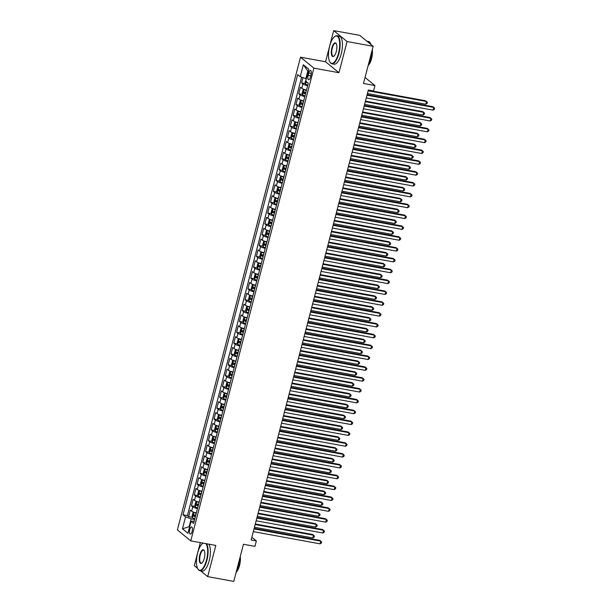 <?xml version="1.0" encoding="UTF-8"?>
<svg xmlns="http://www.w3.org/2000/svg" width="612" height="612" viewBox="0 0 612 612"><rect width="100%" height="100%" fill="white"/><g stroke="black" fill="none" stroke-linecap="round" stroke-linejoin="round"><path stroke-width="0.92" d="M192.122 531.461A3.649 1.339 -79.6 0 0 191.625 526.924A3.649 1.339 -79.6 0 0 189.804 529.564A3.649 1.339 -79.6 0 0 190.309 534.1A3.649 1.339 -79.6 0 0 192.122 531.461M200.308 542.615L194.302 565.687L197.546 568.341M300.515 57.191L177.381 529.931L190.768 540.87L313.91 68.131L300.515 57.191L325.561 61.774L338.949 72.713L347.073 41.539L333.678 30.6L325.561 61.774M333.678 30.6L359.764 35.374L373.159 46.313L363.482 83.446L374.965 85.55L365.043 77.449M200.552 570.797L207.69 576.626L233.776 581.4L243.454 544.267L254.929 546.363L256.344 540.939L251.83 537.26M347.073 41.539L373.159 46.313M302.971 77.625L301.594 82.903L305.334 83.592M306.482 90.079A4.559 0.842 -165.4 0 1 301.785 88.319L300.461 87.241L298.771 93.751L302.512 94.432M303.659 100.919A4.559 0.842 14.6 0 1 298.962 99.167L297.639 98.088L295.948 104.591L299.689 105.272M300.829 111.759A4.559 0.842 14.6 0 1 296.139 110.007L294.816 108.928L293.117 115.431L296.866 116.119M298.006 122.607A4.559 0.842 14.6 0 1 293.309 120.847L291.993 119.768L290.295 126.279L294.035 126.959M295.183 133.447A4.559 0.842 14.6 0 1 290.486 131.695L289.17 130.616L287.472 137.119L291.213 137.807M292.36 144.287A4.559 0.842 14.6 0 1 287.663 142.535L286.339 141.456L284.649 147.959L288.39 148.647M289.537 155.134A4.559 0.842 14.6 0 1 284.84 153.375L283.517 152.296L281.826 158.806L285.567 159.487M286.707 165.974A4.559 0.842 14.6 0 1 282.017 164.223L280.694 163.144L278.995 169.646L282.744 170.335M283.884 176.822A4.559 0.842 14.6 0 1 279.187 175.063L277.871 173.984L276.173 180.486L279.921 181.175M281.061 187.662A4.559 0.842 14.6 0 1 276.364 185.903L275.048 184.824L273.35 191.334L277.091 192.015M278.238 198.502A4.559 0.842 14.6 0 1 273.541 196.75L272.218 195.672L270.527 202.174L274.268 202.863M275.415 209.35A4.559 0.842 14.6 0 1 270.718 207.59L269.395 206.512L267.704 213.014L271.445 213.703M272.585 220.19A4.559 0.842 14.6 0 1 267.895 218.43L266.572 217.352L264.874 223.862L268.622 224.543M269.762 231.03A4.559 0.842 14.6 0 1 265.065 229.278L263.749 228.2L262.051 234.702L265.799 235.391M266.939 241.878A4.559 0.842 14.6 0 1 262.242 240.118L260.926 239.04L259.228 245.542L262.969 246.231M264.116 252.718A4.559 0.842 14.6 0 1 259.419 250.958L258.096 249.88L256.405 256.39L260.146 257.071M261.293 263.558A4.559 0.842 14.6 0 1 256.596 261.806L255.273 260.727L253.582 267.23L257.323 267.918M258.463 274.406A4.559 0.842 14.6 0 1 253.773 272.646L252.45 271.567L250.759 278.077L254.5 278.758M255.64 285.246A4.559 0.842 14.6 0 1 250.951 283.494L249.627 282.407L247.929 288.918L251.677 289.598M252.817 296.086A4.559 0.842 14.6 0 1 248.12 294.334L246.804 293.255L245.106 299.758L248.847 300.446M249.994 306.933A4.559 0.842 14.6 0 1 245.297 305.174L243.974 304.095L242.283 310.605L246.024 311.286M247.172 317.773A4.559 0.842 14.6 0 1 242.474 316.022L241.151 314.943L239.46 321.445L243.201 322.126M244.341 328.613A4.559 0.842 14.6 0 1 239.652 326.862L238.328 325.783L236.637 332.285L240.378 332.974M241.518 339.461A4.559 0.842 14.6 0 1 236.829 337.702L235.505 336.623L233.807 343.133L237.555 343.814M238.695 350.301A4.559 0.842 14.6 0 1 233.998 348.549L232.682 347.471L230.984 353.973L234.725 354.662M235.872 361.141A4.559 0.842 14.6 0 1 231.175 359.389L229.852 358.311L228.161 364.813L231.902 365.502M233.05 371.989A4.559 0.842 14.6 0 1 228.352 370.229L227.029 369.151L225.338 375.661L229.079 376.342M230.227 382.829A4.559 0.842 14.6 0 1 225.53 381.077L224.206 379.998L222.516 386.501L226.256 387.189M227.396 393.669A4.559 0.842 14.6 0 1 222.707 391.917L221.383 390.839L219.685 397.341L223.434 398.029M224.573 404.517A4.559 0.842 14.6 0 1 219.876 402.757L218.56 401.679L216.862 408.189L220.611 408.87M221.751 415.357A4.559 0.842 14.6 0 1 217.053 413.605L215.738 412.526L214.039 419.029L217.78 419.717M218.928 426.204A4.559 0.842 14.6 0 1 214.231 424.445L212.907 423.366L211.217 429.869L214.957 430.557M216.105 437.044A4.559 0.842 14.6 0 1 211.408 435.285L210.084 434.206L208.394 440.717L212.135 441.397M213.274 447.885A4.559 0.842 14.6 0 1 208.585 446.133L207.261 445.054L205.563 451.557L209.312 452.245M210.452 458.732A4.559 0.842 14.6 0 1 205.754 456.973L204.439 455.894L202.74 462.397L206.489 463.085M207.629 469.572A4.559 0.842 14.6 0 1 202.932 467.813L201.616 466.734L199.917 473.244L203.658 473.925M204.806 480.412A4.559 0.842 14.6 0 1 200.109 478.661L198.785 477.582L197.095 484.084L200.835 484.773M201.983 491.26A4.559 0.842 14.6 0 1 197.286 489.501L195.962 488.422L194.272 494.932L198.013 495.613M199.152 502.1A4.559 0.842 14.6 0 1 194.463 500.341L193.14 499.262L191.441 505.772L195.19 506.453M374.965 85.55L373.55 90.966L368.332 90.018L251.127 539.991L256.344 540.939M308.777 73.012L308.157 75.391A3.534 1.293 -79.6 0 0 308.639 79.79A3.534 1.293 -79.6 0 0 310.399 77.227L311.018 74.84A3.534 1.293 -79.6 0 0 310.536 70.449A3.534 1.293 -79.6 0 0 308.777 73.012L311.271 73.463M194.218 521.042L191.059 521.386L193.591 523.451L308.264 83.24L305.725 81.166L308.83 69.24L303.33 64.75L300.224 76.676L297.692 74.61L183.026 514.822L185.558 516.888L191.181 518.838L189.2 526.427L189.651 526.794M191.059 521.386L187.953 533.312L182.453 528.822L185.558 516.888M307.607 85.741A4.559 0.842 -165.4 0 1 302.917 83.982L301.594 82.903M301.617 77.158L187.41 515.625L188.618 516.612L192.367 517.301M196.33 512.94A4.559 0.842 14.6 0 1 191.632 511.188L190.317 510.11L188.618 516.612M197.462 508.603A4.559 0.842 -165.4 0 1 192.765 506.851L191.441 505.772M200.285 497.763A4.559 0.842 -165.4 0 1 195.588 496.011L194.272 494.932M203.108 486.923A4.559 0.842 -165.4 0 1 198.418 485.163L197.095 484.084M205.93 476.075A4.559 0.842 -165.4 0 1 201.241 474.323L199.917 473.244M208.761 465.235A4.559 0.842 -165.4 0 1 204.064 463.483L202.74 462.397M211.584 454.395A4.559 0.842 -165.4 0 1 206.887 452.635L205.563 451.557M214.407 443.547A4.559 0.842 -165.4 0 1 209.709 441.795L208.394 440.717M217.229 432.707A4.559 0.842 -165.4 0 1 212.54 430.947L211.217 429.869M220.052 421.867A4.559 0.842 -165.4 0 1 215.363 420.107L214.039 419.029M222.883 411.019A4.559 0.842 -165.4 0 1 218.186 409.267L216.862 408.189M225.706 400.179A4.559 0.842 -165.4 0 1 221.008 398.42L219.685 397.341M228.528 389.339A4.559 0.842 -165.4 0 1 223.831 387.58L222.516 386.501M231.351 378.491A4.559 0.842 -165.4 0 1 226.654 376.74L225.338 375.661M234.174 367.651A4.559 0.842 -165.4 0 1 229.485 365.892L228.161 364.813M237.005 356.804A4.559 0.842 -165.4 0 1 232.308 355.052L230.984 353.973M239.828 345.964A4.559 0.842 -165.4 0 1 235.13 344.212L233.807 343.133M242.65 335.124A4.559 0.842 -165.4 0 1 237.953 333.364L236.637 332.285M245.473 324.276A4.559 0.842 -165.4 0 1 240.776 322.524L239.46 321.445M248.296 313.436A4.559 0.842 -165.4 0 1 243.607 311.684L242.283 310.605M251.127 302.596A4.559 0.842 -165.4 0 1 246.429 300.836L245.106 299.758M253.949 291.748A4.559 0.842 -165.4 0 1 249.252 289.996L247.929 288.918M256.772 280.908A4.559 0.842 -165.4 0 1 252.075 279.156L250.759 278.077M259.595 270.068A4.559 0.842 -165.4 0 1 254.898 268.308L253.582 267.23M262.418 259.22A4.559 0.842 -165.4 0 1 257.728 257.468L256.405 256.39M265.248 248.38A4.559 0.842 -165.4 0 1 260.551 246.628L259.228 245.542M268.071 237.54A4.559 0.842 -165.4 0 1 263.374 235.781L262.051 234.702M270.894 226.692A4.559 0.842 -165.4 0 1 266.197 224.941L264.874 223.862M273.717 215.852A4.559 0.842 -165.4 0 1 269.02 214.093L267.704 213.014M276.54 205.012A4.559 0.842 -165.4 0 1 271.85 203.253L270.527 202.174M279.363 194.165A4.559 0.842 -165.4 0 1 274.673 192.413L273.35 191.334M282.193 183.325A4.559 0.842 -165.4 0 1 277.496 181.565L276.173 180.486M285.016 172.485A4.559 0.842 -165.4 0 1 280.319 170.725L278.995 169.646M287.839 161.637A4.559 0.842 -165.4 0 1 283.142 159.885L281.826 158.806M290.662 150.797A4.559 0.842 -165.4 0 1 285.965 149.037L284.649 147.959M293.485 139.957A4.559 0.842 -165.4 0 1 288.795 138.197L287.472 137.119M296.315 129.109A4.559 0.842 -165.4 0 1 291.618 127.357L290.295 126.279M299.138 118.269A4.559 0.842 -165.4 0 1 294.441 116.51L293.117 115.431M301.961 107.421A4.559 0.842 -165.4 0 1 297.264 105.669L295.948 104.591M304.784 96.581A4.559 0.842 -165.4 0 1 300.087 94.829L298.771 93.751M308.272 71.397L307.828 71.03L305.847 78.619L300.224 76.676M306.367 78.719L305.847 78.619M338.949 72.713L313.91 68.131M207.69 576.626L215.814 545.453L190.768 540.87M189.72 526.519L182.453 528.822M194.631 519.466L191.181 518.838M187.41 515.625L183.026 514.822M307.828 71.03L303.33 64.75M366.978 95.204L433.747 107.421L433.044 110.137L366.274 97.912M367.123 94.653L432.845 106.687L434.619 108.263L434.336 109.349L433.044 110.137M306.306 78.948L305.028 82.413L305.472 84.089A3.022 0.558 14.6 0 0 307.79 85.045M367.414 93.537L425.807 104.224L426.51 101.508L425.608 100.773L368.263 90.278M306.207 81.564L306.405 82.276A3.022 0.558 14.6 0 0 307.721 82.804M425.807 104.224L427.099 103.436L427.383 102.349L426.51 101.508L368.118 90.828M338.512 53.29A13.908 5.095 -79.6 0 0 339.201 39.65A13.908 5.095 -79.6 0 0 334.427 36.751A13.908 5.095 -79.6 0 0 329.677 46.084A13.908 5.095 -79.6 0 0 329.822 61.904A13.908 5.095 -79.6 0 0 338.512 53.29M334.588 36.628A14.252 5.217 100.4 0 1 334.749 36.491A14.252 5.217 100.4 0 1 336.975 35.726A14.252 5.217 100.4 0 1 338.933 53.443A14.252 5.217 100.4 0 1 331.842 63.763A14.252 5.217 100.4 0 1 330.029 62.263A14.252 5.217 100.4 0 1 329.929 62.072M336.302 51.492A6.954 2.547 100.4 0 1 333.93 56.159A6.954 2.547 100.4 0 1 331.543 54.705A6.954 2.547 100.4 0 1 331.888 47.881A6.954 2.547 100.4 0 1 336.233 43.582A6.954 2.547 100.4 0 1 336.302 51.492M336.332 43.773A6.61 2.425 -79.6 0 0 335.598 43.238A6.61 2.425 -79.6 0 0 332.308 48.027A6.61 2.425 -79.6 0 0 333.219 56.25A6.61 2.425 -79.6 0 0 334.091 56.013M366.909 41.203L368.485 41.494A14.252 5.217 100.4 0 1 370.948 44.508M371.576 52.387A14.252 5.217 100.4 0 1 370.444 59.203A14.252 5.217 100.4 0 1 368.248 65.155M372.295 49.633A10.259 3.756 100.4 0 1 371.576 58.614A10.259 3.756 100.4 0 1 368.187 65.407M336.975 35.726L339.27 36.146A14.252 5.217 100.4 0 1 341.228 53.856A14.252 5.217 100.4 0 1 334.137 64.184L331.842 63.763M203.169 543.142A13.908 5.095 -79.6 0 0 202.388 543.647A13.908 5.095 -79.6 0 0 197.645 552.98A13.908 5.095 -79.6 0 0 197.783 568.8A13.908 5.095 -79.6 0 0 206.473 560.194A13.908 5.095 -79.6 0 0 205.785 543.617M202.549 543.525A14.252 5.217 100.4 0 1 202.71 543.387A14.252 5.217 100.4 0 1 203.069 543.119M206.512 543.754A14.252 5.217 100.4 0 1 206.894 560.34A14.252 5.217 100.4 0 1 199.81 570.659A14.252 5.217 100.4 0 1 197.997 569.16A14.252 5.217 100.4 0 1 197.89 568.969M204.263 558.389A6.954 2.547 100.4 0 1 201.891 563.055A6.954 2.547 100.4 0 1 199.504 561.602A6.954 2.547 100.4 0 1 199.849 554.778A6.954 2.547 100.4 0 1 204.194 550.479A6.954 2.547 100.4 0 1 204.263 558.389M204.293 550.67A6.61 2.425 -79.6 0 0 203.559 550.134A6.61 2.425 -79.6 0 0 200.269 554.923A6.61 2.425 -79.6 0 0 201.18 563.147A6.61 2.425 -79.6 0 0 202.059 562.91M239.537 559.284A14.252 5.217 100.4 0 1 238.405 566.1A14.252 5.217 100.4 0 1 236.209 572.052M240.256 556.53A10.259 3.756 100.4 0 1 239.537 565.511A10.259 3.756 100.4 0 1 236.148 572.304M208.807 544.167A14.252 5.217 100.4 0 1 209.189 560.76A14.252 5.217 100.4 0 1 202.105 571.08L199.81 570.659M364.155 106.044L430.924 118.269L430.221 120.977L363.452 108.76M364.301 105.501L430.022 117.527L431.797 119.103L431.514 120.189L430.221 120.977M361.332 116.892L428.102 129.109L427.398 131.817L360.629 119.6M361.478 116.341L427.199 128.367L428.974 129.951L428.691 131.029L427.398 131.817M358.51 127.732L425.279 139.949L424.567 142.665L357.798 130.44M358.647 127.189L424.368 139.215L426.151 140.791L425.868 141.877L424.567 142.665M355.687 138.572L422.448 150.797L421.744 153.505L354.975 141.288M355.824 138.029L421.546 150.055L423.328 151.631L423.045 152.717L421.744 153.505M304.944 89.673L303.047 90.002L302.206 93.254L302.642 94.929A3.022 0.558 14.6 0 0 304.967 95.885M305.549 89.842L306.451 90.201M302.634 94.891L304.034 89.52A3.022 0.558 14.6 0 0 306.382 90.461M364.591 104.377L422.984 115.064L423.688 112.356L422.785 111.614L365.44 101.118M305.839 92.527A3.022 0.558 -165.4 0 1 303.919 91.815L303.583 93.116A3.022 0.558 14.6 0 0 305.503 93.827M305.572 93.559L305.082 93.391L305.419 92.091M422.984 115.064L424.277 114.276L424.56 113.197L423.688 112.356L365.295 101.669M302.114 100.513L300.224 100.85L299.375 104.101L299.819 105.777A3.022 0.558 14.6 0 0 302.144 106.725M302.726 100.689L303.621 101.041M299.811 105.731L301.203 100.368A3.022 0.558 14.6 0 0 303.552 101.309M361.769 115.224L420.153 125.904L420.865 123.196L419.954 122.461L362.618 111.965M303.017 103.367A3.022 0.558 -165.4 0 1 301.096 102.663L300.76 103.964A3.022 0.558 14.6 0 0 302.68 104.667M302.749 104.4L302.259 104.239L302.596 102.931M420.153 125.904L421.454 125.123L421.737 124.037L420.865 123.196L362.472 112.509M299.291 111.361L297.401 111.69L296.552 114.941L296.996 116.617A3.022 0.558 14.6 0 0 299.322 117.573M299.895 111.529L300.798 111.881M298.411 111.2A3.022 0.558 14.6 0 0 300.729 112.149M358.946 126.064L417.33 136.751L418.034 134.036L417.132 133.301L359.787 122.805M300.194 114.207A3.022 0.558 -165.4 0 1 298.274 113.503L297.929 114.804A3.022 0.558 14.6 0 0 299.857 115.507M299.926 115.247L299.436 115.079L299.773 113.778M417.33 136.751L418.631 135.963L418.914 134.877L418.034 134.036L359.649 123.356M296.468 122.201L294.579 122.53L293.729 125.781L294.173 127.464A3.022 0.558 14.6 0 0 296.491 128.413M297.072 122.369L297.975 122.729M295.581 122.04A3.022 0.558 14.6 0 0 297.906 122.989M356.115 136.904L414.508 147.591L415.211 144.883L414.309 144.141L356.964 133.645M297.371 125.055A3.022 0.558 -165.4 0 1 295.443 124.343L295.106 125.644A3.022 0.558 14.6 0 0 297.027 126.355M297.103 126.087L296.606 125.919L296.95 124.619M414.508 147.591L415.8 146.804L416.084 145.725L415.211 144.883L356.827 134.196M352.856 149.42L419.625 161.637L418.922 164.345L352.152 152.128M353.002 148.869L418.723 160.895L420.498 162.478L420.214 163.565L418.922 164.345M293.645 133.041L291.756 133.378L290.907 136.629L291.35 138.304A3.022 0.558 14.6 0 0 293.668 139.253M294.25 133.217L295.152 133.569M292.758 132.88A3.022 0.558 14.6 0 0 295.083 133.837M353.292 147.752L411.685 158.439L412.389 155.723L411.486 154.989L354.141 144.493M294.548 135.895A3.022 0.558 -165.4 0 1 292.62 135.191L292.284 136.491A3.022 0.558 14.6 0 0 294.204 137.195M294.273 136.927L293.783 136.767L294.127 135.459M411.685 158.439L412.978 157.651L413.261 156.565L412.389 155.723L353.996 145.036M350.033 160.26L416.803 172.477L416.099 175.193L349.33 162.968M350.179 159.717L415.9 171.743L417.675 173.318L417.392 174.405L416.099 175.193M290.822 143.889L288.925 144.218L288.084 147.469L288.52 149.144A3.022 0.558 14.6 0 0 290.845 150.101M291.427 144.057L292.329 144.409M289.935 143.728A3.022 0.558 14.6 0 0 292.261 144.677M350.469 158.592L408.862 169.279L409.566 166.571L408.663 165.829L351.319 155.333M291.717 146.735A3.022 0.558 -165.4 0 1 289.797 146.031L289.461 147.331A3.022 0.558 14.6 0 0 291.381 148.035M291.45 147.775L290.96 147.607L291.297 146.306M408.862 169.279L410.155 168.491L410.438 167.405L409.566 166.571L351.173 155.884M347.211 171.1L413.98 183.325L413.276 186.033L346.507 173.816M347.356 170.557L413.077 182.583L414.852 184.158L414.569 185.245L413.276 186.033M288 154.729L286.102 155.058L285.253 158.317L285.697 159.992A3.022 0.558 14.6 0 0 288.022 160.941M288.604 154.897L289.499 155.257M287.112 154.568A3.022 0.558 14.6 0 0 289.43 155.517M347.647 169.432L406.031 180.119L406.743 177.411L405.832 176.669L348.496 166.173M288.895 157.582A3.022 0.558 -165.4 0 1 286.974 156.871L286.638 158.171A3.022 0.558 14.6 0 0 288.558 158.883M288.627 158.615L288.137 158.447L288.474 157.146M406.031 180.119L407.332 179.331L407.615 178.253L406.743 177.411L348.35 166.724M344.388 181.948L411.157 194.165L410.445 196.873L343.676 184.656M344.525 181.397L410.247 193.423L412.029 195.006L411.746 196.092L410.445 196.873M285.169 165.569L283.28 165.906L282.43 169.157L282.874 170.832A3.022 0.558 14.6 0 0 285.2 171.781M285.773 165.745L286.676 166.097M284.289 165.408A3.022 0.558 14.6 0 0 286.607 166.365M344.824 180.28L403.209 190.967L403.92 188.251L403.01 187.517L345.665 177.021M286.072 168.422A3.022 0.558 -165.4 0 1 284.152 167.719L283.807 169.019A3.022 0.558 14.6 0 0 285.735 169.723M285.804 169.455L285.314 169.294L285.651 167.994M403.209 190.967L404.509 190.179L404.792 189.093L403.92 188.251L345.528 177.564M341.565 192.788L408.326 205.005L407.623 207.72L340.853 195.496M341.703 192.245L407.424 204.27L409.206 205.846L408.923 206.933L407.623 207.72M282.346 176.417L280.457 176.746L279.608 179.997L280.051 181.672A3.022 0.558 14.6 0 0 282.369 182.628M282.951 176.585L283.853 176.937M280.036 181.634L281.436 176.264A3.022 0.558 14.6 0 0 283.784 177.205M341.993 191.12L400.386 201.807L401.089 199.099L400.187 198.357L342.842 187.861M283.249 179.262A3.022 0.558 -165.4 0 1 281.329 178.559L280.985 179.859A3.022 0.558 14.6 0 0 282.912 180.571M282.981 180.303L282.492 180.135L282.828 178.834M400.386 201.807L401.686 201.019L401.962 199.933L401.089 199.099L342.705 188.412M338.734 203.635L405.504 215.852L404.8 218.56L338.031 206.343M338.88 203.085L404.601 215.11L406.376 216.694L406.1 217.773L404.8 218.56M279.523 187.257L277.634 187.586L276.785 190.845L277.228 192.52A3.022 0.558 14.6 0 0 279.546 193.469M280.128 187.433L281.03 187.785M278.636 187.096A3.022 0.558 14.6 0 0 280.962 188.052M339.17 201.96L397.563 212.647L398.267 209.939L397.364 209.197L340.02 198.709M280.426 190.11A3.022 0.558 -165.4 0 1 278.498 189.399L278.162 190.699A3.022 0.558 14.6 0 0 280.082 191.411M280.151 191.143L279.661 190.975L280.005 189.674M397.563 212.647L398.856 211.859L399.139 210.78L398.267 209.939L339.874 199.252M335.912 214.475L402.681 226.692L401.977 229.401L335.208 217.183M336.057 213.925L401.778 225.958L403.553 227.534L403.27 228.62L401.977 229.401M276.7 198.097L274.803 198.433L273.962 201.685L274.398 203.36A3.022 0.558 14.6 0 0 276.723 204.316M277.305 198.273L278.208 198.625M275.813 197.936A3.022 0.558 14.6 0 0 278.139 198.892M336.348 212.808L394.74 223.495L395.444 220.779L394.541 220.045L337.197 209.549M277.596 200.95A3.022 0.558 -165.4 0 1 275.675 200.246L275.339 201.547A3.022 0.558 14.6 0 0 277.259 202.251M277.328 201.983L276.838 201.822L277.175 200.522M394.74 223.495L396.033 222.707L396.316 221.62L395.444 220.779L337.051 210.092M333.089 225.315L399.858 237.532L399.154 240.248L332.385 228.031M333.234 224.772L398.955 236.798L400.73 238.374L400.447 239.46L399.154 240.248M273.878 208.944L271.98 209.273L271.131 212.525L271.575 214.2A3.022 0.558 14.6 0 0 273.901 215.156M274.482 209.113L275.377 209.465M272.99 208.784A3.022 0.558 14.6 0 0 275.308 209.732M333.525 223.648L391.909 234.335L392.621 231.627L391.711 230.885L334.374 220.389M274.773 211.798A3.022 0.558 -165.4 0 1 272.853 211.086L272.516 212.387A3.022 0.558 14.6 0 0 274.436 213.098M274.505 212.831L274.015 212.662L274.352 211.362M391.909 234.335L393.21 233.547L393.493 232.461L392.621 231.627L334.228 220.94M271.047 219.785L269.158 220.113L268.308 223.372L268.752 225.048A3.022 0.558 14.6 0 0 271.078 225.996M271.651 219.96L272.554 220.312M270.167 219.624A3.022 0.558 14.6 0 0 272.485 220.58M330.702 234.488L389.087 245.175L389.798 242.467L388.888 241.725L331.551 231.237M271.95 222.638A3.022 0.558 -165.4 0 1 270.03 221.927L269.685 223.227A3.022 0.558 14.6 0 0 271.613 223.938M271.682 223.671L271.192 223.502L271.529 222.202M389.087 245.175L390.387 244.387L390.67 243.308L389.798 242.467L331.406 231.78M268.224 230.632L266.335 230.961L265.486 234.212L265.929 235.888A3.022 0.558 14.6 0 0 268.247 236.844M268.829 230.8L269.731 231.152M267.337 230.464A3.022 0.558 14.6 0 0 269.663 231.42M327.871 245.335L386.264 256.023L386.968 253.307L386.065 252.572L328.721 242.077M269.127 233.478A3.022 0.558 -165.4 0 1 267.207 232.774L266.863 234.075A3.022 0.558 14.6 0 0 268.79 234.778M268.859 234.511L268.37 234.35L268.706 233.05M386.264 256.023L387.564 255.235L387.84 254.148L386.968 253.307L328.583 242.62M330.266 236.163L397.035 248.38L396.324 251.088L329.554 238.871M330.404 235.612L396.125 247.638L397.907 249.222L397.624 250.3L396.324 251.088M327.443 247.003L394.212 259.22L393.501 261.928L326.732 249.711M327.581 246.452L393.302 258.486L395.084 260.062L394.801 261.148L393.501 261.928M324.612 257.843L391.382 270.068L390.678 272.776L323.909 260.559M324.758 257.3L390.479 269.326L392.254 270.902L391.978 271.988L390.678 272.776M265.401 241.472L263.512 241.801L262.663 245.052L263.106 246.728A3.022 0.558 14.6 0 0 265.424 247.684M266.006 241.641L266.909 241.992M263.091 246.69L264.491 241.319A3.022 0.558 14.6 0 0 266.84 242.26M325.048 256.176L383.441 266.863L384.145 264.155L383.242 263.412L325.898 252.917M266.304 244.326A3.022 0.558 -165.4 0 1 264.376 243.614L264.04 244.915A3.022 0.558 14.6 0 0 265.96 245.626M266.029 245.358L265.539 245.19L265.883 243.89M383.441 266.863L384.734 266.075L385.017 264.988L384.145 264.155L325.76 253.467M321.79 268.691L388.559 280.908L387.855 283.616L321.086 271.399M321.935 268.14L387.656 280.166L389.431 281.75L389.148 282.828L387.855 283.616M262.579 252.312L260.681 252.641L259.84 255.9L260.276 257.575A3.022 0.558 14.6 0 0 262.602 258.524M263.183 252.488L264.086 252.84M261.691 252.152A3.022 0.558 14.6 0 0 264.017 253.108M322.226 267.023L380.618 277.703L381.322 274.995L380.419 274.252L323.075 263.764M263.474 255.166A3.022 0.558 -165.4 0 1 261.553 254.454L261.217 255.755A3.022 0.558 14.6 0 0 263.137 256.466M263.206 256.198L262.716 256.03L263.053 254.73M380.618 277.703L381.911 276.922L382.194 275.836L381.322 274.995L322.929 264.308M318.967 279.531L385.736 291.748L385.032 294.464L318.263 282.239M319.112 278.98L384.833 291.014L386.608 292.59L386.325 293.676L385.032 294.464M259.756 263.16L257.859 263.489L257.017 266.74L257.453 268.416A3.022 0.558 14.6 0 0 259.779 269.372M260.36 263.328L261.263 263.68M258.868 262.992A3.022 0.558 14.6 0 0 261.186 263.948M319.403 277.863L377.788 288.55L378.499 285.835L377.596 285.1L320.252 274.604M260.651 266.006A3.022 0.558 -165.4 0 1 258.731 265.302L258.394 266.603A3.022 0.558 14.6 0 0 260.314 267.306M260.383 267.039L259.893 266.878L260.23 265.577M377.788 288.55L379.088 287.762L379.371 286.676L378.499 285.835L320.107 275.155M316.144 290.371L382.913 302.596L382.202 305.304L315.44 293.087M316.282 289.828L382.003 301.854L383.785 303.43L383.502 304.516L382.202 305.304M256.925 274L255.036 274.329L254.187 277.58L254.63 279.256A3.022 0.558 14.6 0 0 256.956 280.212M257.537 274.168L258.432 274.52M256.046 273.839A3.022 0.558 14.6 0 0 258.363 274.788M316.58 288.703L374.965 299.39L375.676 296.682L374.766 295.94L317.429 285.444M257.828 276.853A3.022 0.558 -165.4 0 1 255.908 276.142L255.571 277.443A3.022 0.558 14.6 0 0 257.491 278.154M257.56 277.886L257.071 277.718L257.407 276.417M374.965 299.39L376.265 298.602L376.548 297.516L375.676 296.682L317.284 285.995M313.321 301.219L380.09 313.436L379.379 316.144L312.61 303.927M313.459 300.668L379.18 312.694L380.962 314.277L380.679 315.356L379.379 316.144M254.102 284.84L252.213 285.177L251.364 288.428L251.807 290.103A3.022 0.558 14.6 0 0 254.125 291.052M254.707 285.016L255.609 285.368M253.215 284.679A3.022 0.558 14.6 0 0 255.541 285.636M313.749 299.551L372.142 310.23L372.846 307.522L371.943 306.78L314.599 296.292M255.005 287.694A3.022 0.558 -165.4 0 1 253.085 286.982L252.741 288.29A3.022 0.558 14.6 0 0 254.668 288.994M254.737 288.726L254.248 288.558L254.584 287.257M372.142 310.23L373.442 309.45L373.725 308.364L372.846 307.522L314.461 296.835M310.491 312.059L377.26 324.276L376.556 326.992L309.787 314.767M310.636 311.508L376.357 323.541L378.139 325.117L377.856 326.204L376.556 326.992M251.28 295.688L249.39 296.017L248.541 299.268L248.985 300.943A3.022 0.558 14.6 0 0 251.303 301.9M251.884 295.856L252.787 296.208M248.969 300.905L250.369 295.535A3.022 0.558 14.6 0 0 252.718 296.476M310.927 310.391L369.319 321.078L370.023 318.362L369.12 317.628L311.776 307.132M252.182 298.534A3.022 0.558 -165.4 0 1 250.254 297.83L249.918 299.13A3.022 0.558 14.6 0 0 251.838 299.834M251.907 299.574L251.417 299.406L251.762 298.105M369.319 321.078L370.612 320.29L370.895 319.204L370.023 318.362L311.638 307.683M307.668 322.899L374.437 335.124L373.733 337.832L306.964 325.615M307.813 322.356L373.534 334.382L375.309 335.957L375.026 337.044L373.733 337.832M248.457 306.528L246.567 306.857L245.718 310.108L246.162 311.783A3.022 0.558 14.6 0 0 248.48 312.74M249.061 306.696L249.964 307.048M246.146 311.745L247.546 306.375A3.022 0.558 14.6 0 0 249.895 307.316M308.104 321.231L366.496 331.918L367.2 329.21L366.297 328.468L308.953 317.972M249.359 309.381A3.022 0.558 -165.4 0 1 247.432 308.67L247.095 309.97A3.022 0.558 14.6 0 0 249.015 310.682M249.084 310.414L248.594 310.246L248.939 308.945M366.496 331.918L367.789 331.13L368.072 330.052L367.2 329.21L308.808 318.523M304.845 333.747L371.614 345.964L370.91 348.672L304.141 336.455M304.99 333.196L370.711 345.222L372.486 346.805L372.203 347.884L370.91 348.672M245.634 317.368L243.737 317.704L242.895 320.956L243.331 322.631A3.022 0.558 14.6 0 0 245.657 323.58M246.238 317.544L247.141 317.896M244.746 317.207A3.022 0.558 14.6 0 0 247.064 318.163M305.281 332.079L363.673 342.758L364.377 340.05L363.474 339.308L306.13 328.82M246.529 320.221A3.022 0.558 -165.4 0 1 244.609 319.51L244.272 320.818A3.022 0.558 14.6 0 0 246.192 321.522M246.261 321.254L245.772 321.086L246.108 319.785M363.673 342.758L364.966 341.978L365.249 340.892L364.377 340.05L305.985 329.363M302.022 344.587L368.791 356.804L368.08 359.519L301.318 347.295M302.167 344.043L367.888 356.069L369.663 357.645L369.38 358.731L368.08 359.519M299.199 355.427L365.968 367.651L365.257 370.359L298.488 358.142M299.337 354.883L365.058 366.909L366.84 368.485L366.557 369.572L365.257 370.359M296.369 366.274L363.138 378.491L362.434 381.2L295.665 368.982M296.514 365.724L362.235 377.749L364.018 379.333L363.735 380.419L362.434 381.2M242.803 328.216L240.914 328.545L240.065 331.796L240.508 333.471A3.022 0.558 14.6 0 0 242.834 334.427M243.415 328.384L244.31 328.736M241.924 328.047A3.022 0.558 14.6 0 0 244.242 329.004M302.458 342.919L360.843 353.606L361.554 350.89L360.644 350.156L303.307 339.66M243.706 331.061A3.022 0.558 -165.4 0 1 241.786 330.358L241.449 331.658A3.022 0.558 14.6 0 0 243.369 332.362M243.438 332.102L242.949 331.933L243.285 330.633M360.843 353.606L362.143 352.818L362.426 351.732L361.554 350.89L303.162 340.211M239.981 339.056L238.091 339.385L237.242 342.636L237.685 344.319A3.022 0.558 14.6 0 0 240.011 345.267M240.585 339.224L241.488 339.584M239.101 338.895A3.022 0.558 14.6 0 0 241.419 339.844M299.628 353.759L358.02 364.446L358.724 361.738L357.821 360.996L300.477 350.5M240.883 341.909A3.022 0.558 -165.4 0 1 238.963 341.198L238.619 342.498A3.022 0.558 14.6 0 0 240.547 343.21M240.615 342.942L240.126 342.774L240.462 341.473M358.02 364.446L359.32 363.658L359.604 362.579L358.724 361.738L300.339 351.051M237.158 349.896L235.268 350.232L234.419 353.484L234.863 355.159A3.022 0.558 14.6 0 0 237.181 356.108M237.762 350.072L238.665 350.424M236.27 349.735A3.022 0.558 14.6 0 0 238.596 350.691M296.805 364.607L355.197 375.286L355.901 372.578L354.998 371.844L297.654 361.348M238.06 352.749A3.022 0.558 -165.4 0 1 236.133 352.045L235.796 353.346A3.022 0.558 14.6 0 0 237.716 354.05M237.793 353.782L237.295 353.621L237.64 352.313M355.197 375.286L356.49 374.506L356.773 373.419L355.901 372.578L297.516 361.891M293.546 377.114L360.315 389.331L359.611 392.047L292.842 379.822M293.691 376.571L359.412 388.597L361.187 390.173L360.904 391.259L359.611 392.047M234.335 360.743L232.445 361.072L231.596 364.324L232.04 365.999A3.022 0.558 14.6 0 0 234.358 366.955M234.939 360.912L235.842 361.264M232.025 365.961L233.424 360.59A3.022 0.558 14.6 0 0 235.773 361.531M293.982 375.447L352.374 386.134L353.078 383.418L352.175 382.684L294.831 372.188M235.238 363.589A3.022 0.558 -165.4 0 1 233.31 362.885L232.973 364.186A3.022 0.558 14.6 0 0 234.893 364.89M234.962 364.63L234.472 364.461L234.817 363.161M352.374 386.134L353.667 385.346L353.95 384.26L353.078 383.418L294.686 372.739M290.723 387.954L357.492 400.179L356.788 402.887L290.019 390.67M290.868 387.411L356.589 399.437L358.364 401.013L358.081 402.099L356.788 402.887M231.512 371.583L229.615 371.912L228.773 375.171L229.209 376.847A3.022 0.558 14.6 0 0 231.535 377.795M232.116 371.752L233.019 372.111M230.625 371.423A3.022 0.558 14.6 0 0 232.95 372.371M291.159 386.287L349.551 396.974L350.255 394.266L349.353 393.524L292.008 383.028M232.407 374.437A3.022 0.558 -165.4 0 1 230.487 373.725L230.15 375.026A3.022 0.558 14.6 0 0 232.07 375.737M232.139 375.47L231.65 375.301L231.986 374.001M349.551 396.974L350.844 396.186L351.127 395.107L350.255 394.266L291.863 383.579M287.9 398.802L354.669 411.019L353.966 413.727L287.196 401.51M288.045 398.251L353.767 410.277L355.541 411.861L355.258 412.947L353.966 413.727M228.681 382.423L226.792 382.76L225.943 386.011L226.386 387.687A3.022 0.558 14.6 0 0 228.712 388.635M229.293 382.599L230.188 382.951M227.802 382.263A3.022 0.558 14.6 0 0 230.12 383.219M288.336 397.134L346.721 407.822L347.432 405.106L346.522 404.371L289.185 393.876M229.584 385.277A3.022 0.558 -165.4 0 1 227.664 384.573L227.327 385.874A3.022 0.558 14.6 0 0 229.248 386.577M229.316 386.31L228.827 386.149L229.163 384.849M346.721 407.822L348.021 407.034L348.305 405.947L347.432 405.106L289.04 394.419M285.077 409.642L351.846 421.859L351.135 424.575L284.366 412.35M285.215 409.099L350.936 421.125L352.719 422.701L352.435 423.787L351.135 424.575M225.859 393.271L223.969 393.6L223.12 396.851L223.564 398.527A3.022 0.558 14.6 0 0 225.889 399.483M226.463 393.439L227.366 393.791M224.979 393.111A3.022 0.558 14.6 0 0 227.297 394.059M285.513 407.974L343.898 418.662L344.602 415.953L343.699 415.211L286.355 404.716M226.761 396.117A3.022 0.558 -165.4 0 1 224.841 395.413L224.497 396.714A3.022 0.558 14.6 0 0 226.425 397.425M226.494 397.157L226.004 396.989L226.341 395.689M343.898 418.662L345.199 417.874L345.482 416.787L344.602 415.953L286.217 405.266M282.254 420.482L349.016 432.707L348.312 435.415L281.543 423.198M282.392 419.939L348.113 431.965L349.896 433.548L349.613 434.627L348.312 435.415M279.424 431.33L346.193 443.547L345.489 446.255L278.72 434.038M279.569 430.779L345.29 442.805L347.065 444.388L346.782 445.475L345.489 446.255M276.601 442.17L343.37 454.387L342.666 457.103L275.897 444.886M276.746 441.627L342.468 453.653L344.242 455.229L343.959 456.315L342.666 457.103M223.036 404.111L221.146 404.44L220.297 407.699L220.741 409.374A3.022 0.558 14.6 0 0 223.059 410.323M223.64 404.287L224.543 404.639M222.148 403.951A3.022 0.558 14.6 0 0 224.474 404.899M282.683 418.815L341.075 429.502L341.779 426.793L340.876 426.051L283.532 415.563M223.938 406.965A3.022 0.558 -165.4 0 1 222.018 406.253L221.674 407.554A3.022 0.558 14.6 0 0 223.594 408.265M223.671 407.997L223.173 407.829L223.518 406.529M341.075 429.502L342.376 428.714L342.651 427.635L341.779 426.793L283.394 416.106M220.213 414.951L218.323 415.288L217.474 418.539L217.918 420.214A3.022 0.558 14.6 0 0 220.236 421.171M220.817 415.127L221.72 415.479M219.326 414.791A3.022 0.558 14.6 0 0 221.651 415.747M279.86 429.662L338.252 440.349L338.956 437.634L338.053 436.899L280.709 426.403M221.116 417.805A3.022 0.558 -165.4 0 1 219.188 417.101L218.851 418.401A3.022 0.558 14.6 0 0 220.771 419.105M220.84 418.838L220.351 418.677L220.695 417.376M338.252 440.349L339.545 439.561L339.828 438.475L338.956 437.634L280.564 426.947M217.39 425.799L215.493 426.128L214.651 429.379L215.087 431.055A3.022 0.558 14.6 0 0 217.413 432.011M217.994 425.967L218.897 426.319M215.08 431.016L216.48 425.646A3.022 0.558 14.6 0 0 218.828 426.587M277.037 440.502L335.43 451.189L336.133 448.481L335.231 447.739L277.886 437.243M218.285 428.645A3.022 0.558 -165.4 0 1 216.365 427.941L216.028 429.242A3.022 0.558 14.6 0 0 217.948 429.953M218.017 429.685L217.528 429.517L217.864 428.216M335.43 451.189L336.722 450.401L337.005 449.315L336.133 448.481L277.741 437.794M273.778 453.018L340.547 465.235L339.844 467.943L273.074 455.726M273.924 452.467L339.645 464.493L341.42 466.076L341.136 467.155L339.844 467.943M214.567 436.639L212.67 436.968L211.821 440.227L212.265 441.902A3.022 0.558 14.6 0 0 214.59 442.851M215.172 436.815L216.067 437.167M213.68 436.478A3.022 0.558 14.6 0 0 215.998 437.435M274.214 451.342L332.599 462.029L333.31 459.321L332.4 458.579L275.063 448.091M215.462 439.493A3.022 0.558 -165.4 0 1 213.542 438.781L213.206 440.082A3.022 0.558 14.6 0 0 215.126 440.793M215.195 440.525L214.705 440.357L215.042 439.056M332.599 462.029L333.9 461.241L334.183 460.163L333.31 459.321L274.918 448.634M270.955 463.858L337.725 476.075L337.013 478.783L270.244 466.566M271.093 463.307L336.814 475.34L338.597 476.916L338.314 478.003L337.013 478.783M211.737 447.487L209.847 447.816L208.998 451.067L209.442 452.742A3.022 0.558 14.6 0 0 211.767 453.699M212.341 447.655L213.244 448.007M210.857 447.318A3.022 0.558 14.6 0 0 213.175 448.275M271.391 462.19L329.776 472.877L330.488 470.161L329.577 469.427L272.241 458.931M212.639 450.333A3.022 0.558 -165.4 0 1 210.719 449.629L210.375 450.929A3.022 0.558 14.6 0 0 212.303 451.633M212.372 451.365L211.882 451.205L212.219 449.904M329.776 472.877L331.077 472.089L331.36 471.003L330.488 470.161L272.095 459.474M268.132 474.698L334.894 486.915L334.19 489.631L267.421 477.414M268.27 474.155L333.991 486.18L335.774 487.756L335.491 488.843L334.19 489.631M208.914 458.327L207.024 458.656L206.175 461.907L206.619 463.582A3.022 0.558 14.6 0 0 208.937 464.539M209.518 458.495L210.421 458.847M208.026 458.166A3.022 0.558 14.6 0 0 210.352 459.115M268.561 473.03L326.953 483.717L327.657 481.009L326.754 480.267L269.41 469.771M209.817 461.18A3.022 0.558 -165.4 0 1 207.896 460.469L207.552 461.769A3.022 0.558 14.6 0 0 209.48 462.481M209.549 462.213L209.059 462.045L209.396 460.744M326.953 483.717L328.254 482.929L328.529 481.843L327.657 481.009L269.272 470.322M265.302 485.546L332.071 497.763L331.367 500.471L264.598 488.254M265.447 484.995L331.168 497.021L332.943 498.604L332.668 499.683L331.367 500.471M206.091 469.167L204.201 469.496L203.352 472.755L203.796 474.43A3.022 0.558 14.6 0 0 206.114 475.379M206.695 469.343L207.598 469.695M205.204 469.006A3.022 0.558 14.6 0 0 207.529 469.962M265.738 483.878L324.13 494.557L324.834 491.849L323.932 491.107L266.587 480.619M206.994 472.02A3.022 0.558 -165.4 0 1 205.066 471.309L204.729 472.609A3.022 0.558 14.6 0 0 206.649 473.321M206.718 473.053L206.229 472.885L206.573 471.584M324.13 494.557L325.423 493.769L325.706 492.691L324.834 491.849L266.442 481.162M262.479 496.386L329.248 508.603L328.545 511.318L261.775 499.094M262.625 495.835L328.346 507.868L330.12 509.444L329.837 510.53L328.545 511.318M203.268 480.015L201.371 480.344L200.529 483.595L200.965 485.27A3.022 0.558 14.6 0 0 203.291 486.226M203.873 480.183L204.775 480.535M202.381 479.846A3.022 0.558 14.6 0 0 204.706 480.803M262.915 494.718L321.308 505.405L322.011 502.689L321.109 501.955L263.764 491.459M204.163 482.86A3.022 0.558 -165.4 0 1 202.243 482.157L201.906 483.457A3.022 0.558 14.6 0 0 203.827 484.161M203.895 483.893L203.406 483.732L203.742 482.432M321.308 505.405L322.601 504.617L322.884 503.531L322.011 502.689L263.619 492.01M259.656 507.226L326.425 519.45L325.722 522.158L258.952 509.941M259.802 506.682L325.523 518.708L327.298 520.284L327.015 521.37L325.722 522.158M200.445 490.855L198.548 491.184L197.699 494.435L198.143 496.11A3.022 0.558 14.6 0 0 200.468 497.066M201.05 491.023L201.945 491.375M199.558 490.694A3.022 0.558 14.6 0 0 201.876 491.643M260.092 505.558L318.477 516.245L319.189 513.537L318.278 512.795L260.942 502.299M201.34 493.708A3.022 0.558 -165.4 0 1 199.42 492.997L199.084 494.297A3.022 0.558 14.6 0 0 201.004 495.009M201.073 494.741L200.583 494.572L200.92 493.272M318.477 516.245L319.778 515.457L320.061 514.371L319.189 513.537L260.796 502.85M256.833 518.073L323.603 530.29L322.891 532.998L256.13 520.781M256.971 517.523L322.692 529.548L324.475 531.132L324.192 532.211L322.891 532.998M197.615 501.695L195.725 502.031L194.876 505.283L195.32 506.958A3.022 0.558 14.6 0 0 197.645 507.906M198.219 501.871L199.122 502.223M195.312 506.912L196.704 501.549A3.022 0.558 14.6 0 0 199.053 502.49M257.269 516.406L315.654 527.085L316.366 524.377L315.455 523.635L258.119 513.147M198.518 504.548A3.022 0.558 -165.4 0 1 196.597 503.837L196.253 505.145A3.022 0.558 14.6 0 0 198.181 505.849M198.25 505.581L197.76 505.413L198.097 504.112M315.654 527.085L316.955 526.305L317.238 525.218L316.366 524.377L257.973 513.69M254.011 528.913L320.78 541.13L320.068 543.846L253.299 531.621M254.148 528.363L319.869 540.396L321.652 541.972L321.369 543.058L320.068 543.846M194.792 512.542L192.902 512.871L192.053 516.123L192.497 517.798A3.022 0.558 14.6 0 0 194.815 518.754M195.396 512.711L196.299 513.063M193.905 512.374A3.022 0.558 14.6 0 0 196.23 513.33M254.439 527.246L312.831 537.933L313.535 535.217L312.633 534.483L255.288 523.987M195.695 515.388A3.022 0.558 -165.4 0 1 193.775 514.684L193.43 515.985A3.022 0.558 14.6 0 0 195.358 516.689M195.427 516.429L194.937 516.26L195.274 514.96M312.831 537.933L314.132 537.145L314.415 536.058L313.535 535.217L255.15 524.538M301.785 88.319L302.917 83.982M191.632 511.188L192.765 506.851M194.463 500.341L195.588 496.011M197.286 489.501L198.418 485.163M200.109 478.661L201.241 474.323M202.932 467.813L204.064 463.483M205.754 456.973L206.887 452.635M208.585 446.133L209.709 441.795M211.408 435.285L212.54 430.947M214.231 424.445L215.363 420.107M217.053 413.605L218.186 409.267M219.876 402.757L221.008 398.42M222.707 391.917L223.831 387.58M225.53 381.077L226.654 376.74M228.352 370.229L229.485 365.892M231.175 359.389L232.308 355.052M233.998 348.549L235.13 344.212M236.829 337.702L237.953 333.364M239.652 326.862L240.776 322.524M242.474 316.022L243.607 311.684M245.297 305.174L246.429 300.836M248.12 294.334L249.252 289.996M250.951 283.494L252.075 279.156M253.773 272.646L254.898 268.308M256.596 261.806L257.728 257.468M259.419 250.958L260.551 246.628M262.242 240.118L263.374 235.781M265.065 229.278L266.197 224.941M267.895 218.43L269.02 214.093M270.718 207.59L271.85 203.253M273.541 196.75L274.673 192.413M276.364 185.903L277.496 181.565M279.187 175.063L280.319 170.725M282.017 164.223L283.142 159.885M284.84 153.375L285.965 149.037M287.663 142.535L288.795 138.197M290.486 131.695L291.618 127.357M293.309 120.847L294.441 116.51M296.139 110.007L297.264 105.669M298.962 99.167L300.087 94.829M310.751 75.865L308.157 75.391M306.122 81.495L305.457 84.051M307.278 82.436L306.405 82.276M305.082 93.391L303.583 93.116M302.259 104.239L300.76 103.964M298.381 111.208L296.981 116.578M299.436 115.079L297.929 114.804M295.558 122.048L294.158 127.418M296.606 125.919L295.106 125.644M292.735 132.896L291.335 138.258M293.783 136.767L292.284 136.491M289.912 143.736L288.512 149.106M290.96 147.607L289.461 147.331M287.082 154.576L285.689 159.946M288.137 158.447L286.638 158.171M284.259 165.424L282.859 170.786M285.314 169.294L283.807 169.019M282.492 180.135L280.985 179.859M278.613 187.111L277.213 192.474M279.661 190.975L278.162 190.699M275.79 197.951L274.39 203.314M276.838 201.822L275.339 201.547M272.96 208.791L271.567 214.162M274.015 212.662L272.516 212.387M270.137 219.639L268.745 225.002M271.192 223.502L269.685 223.227M267.314 230.479L265.914 235.85M268.37 234.35L266.863 234.075M265.539 245.19L264.04 244.915M261.668 252.167L260.268 257.53M262.716 256.03L261.217 255.755M258.845 263.007L257.445 268.377M259.893 266.878L258.394 266.603M256.015 273.847L254.623 279.217M257.071 277.718L255.571 277.443M253.192 284.695L251.792 290.057M254.248 288.558L252.741 288.29M251.417 299.406L249.918 299.13M248.594 310.246L247.095 309.97M244.723 317.223L243.324 322.585M245.772 321.086L244.272 320.818M241.893 328.063L240.501 333.433M242.949 331.933L241.449 331.658M239.07 338.903L237.67 344.273M240.126 342.774L238.619 342.498M236.247 349.75L234.847 355.113M237.295 353.621L235.796 353.346M234.472 364.461L232.973 364.186M230.602 371.43L229.202 376.801M231.65 375.301L230.15 375.026M227.771 382.278L226.379 387.641M228.827 386.149L227.327 385.874M224.948 393.118L223.548 398.488M226.004 396.989L224.497 396.714M222.125 403.966L220.725 409.329M223.173 407.829L221.674 407.554M219.303 414.806L217.903 420.169M220.351 418.677L218.851 418.401M217.528 429.517L216.028 429.242M213.649 436.494L212.257 441.856M214.705 440.357L213.206 440.082M210.826 447.334L209.434 452.704M211.882 451.205L210.375 450.929M208.003 458.174L206.604 463.544M209.059 462.045L207.552 461.769M205.181 469.022L203.781 474.384M206.229 472.885L204.729 472.609M202.358 479.862L200.958 485.232M203.406 483.732L201.906 483.457M199.527 490.702L198.135 496.072M200.583 494.572L199.084 494.297M197.76 505.413L196.253 505.145M193.882 512.389L192.482 517.76M194.937 516.26L193.43 515.985"/></g></svg>

